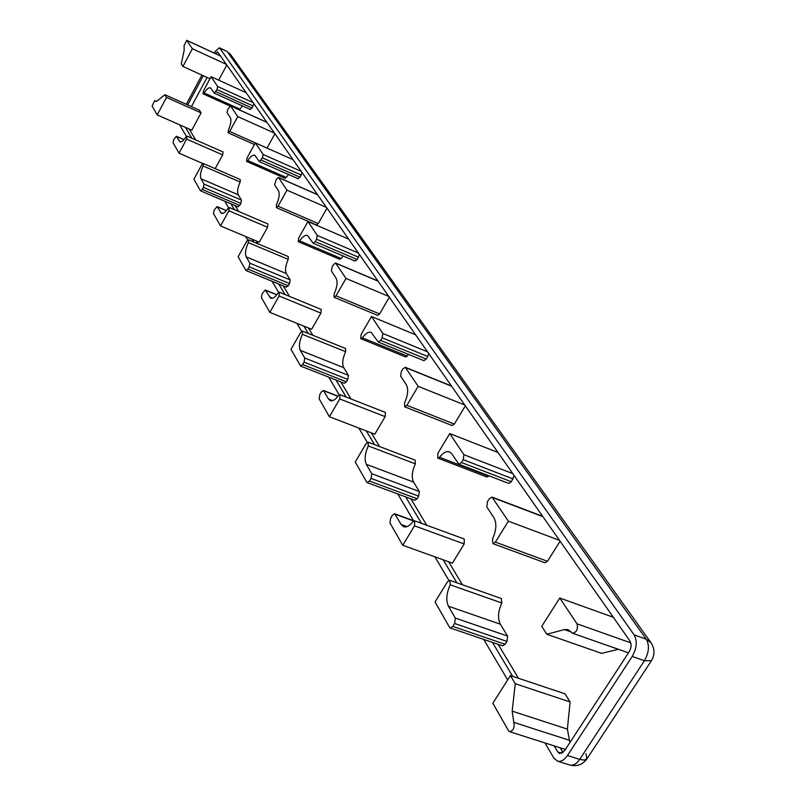 <?xml version="1.0" encoding="UTF-8"?>
<svg xmlns="http://www.w3.org/2000/svg" width="806" height="806" viewBox="0 0 806 806"><rect width="100%" height="100%" fill="white"/><g stroke="black" fill="none" stroke-linecap="round" stroke-linejoin="round"><path stroke-width="1.21" d="M650.835 642.493L230.405 54.294L227.292 51.685L646.261 639.208L651.057 642.795C654.794 648.739 654.946 654.694 651.49 660.648L644.427 660.729L579.695 759.393L584.39 760.118L586.98 758.809L585.972 753.711M230.405 54.294L226.839 51.292L219.746 48.179L634.131 634.876C637.455 641.062 636.821 648.256 632.226 656.457L567.474 755.504C564.271 760.118 560.926 761.992 557.45 761.136L553.843 758.053L544.916 742.951M634.131 634.876L646.261 639.208C649.636 645.384 649.021 652.558 644.427 660.729L632.226 656.457M567.474 755.504L579.695 759.393C576.492 763.987 573.137 765.851 569.63 764.985L569.399 764.904M507.669 679.921L483.731 639.42M448.851 580.401L434.928 556.845M413.549 520.666L397.771 493.957M367.254 442.323L358.811 428.036M339.195 394.839L328.737 377.158M301.615 331.266L296.92 323.317M278.685 292.467L272.085 281.294M247.684 240.007L245.598 236.48M228.592 207.706L224.753 201.198M186.438 136.375L179.587 124.789M382.145 337.805L382.81 333.462L371.495 316.526L361.068 334.5L360.776 338.661L362.357 337.815C365.571 333.392 368.493 331.578 371.123 332.374L378.346 342.066L380.634 340.394L382.145 337.805L427.764 356.494L426.253 359.053L423.926 360.665L378.346 342.066M428.681 353.461L427.764 356.494M415.614 334.802L371.495 316.526M408.733 354.469L405.791 356.998L360.776 338.661M407.403 356.171L362.357 337.815M508.374 521.18L491.982 497.07L489.262 498.783L487.459 501.705L486.814 506.934L494.007 517.855C496.879 523.346 496.365 530.449 492.456 539.154L492.919 543.647L495.388 542.116L508.374 521.18L559.485 540.342M560.099 541.229L547.455 561.278L544.947 562.769L492.919 543.647M449.547 627.34L450.272 627.995L452.811 626.393L454.614 623.491L455.309 618.061L448.448 606.203C445.799 600.44 446.393 593.307 450.222 584.803L449.798 580.31L447.491 581.781L435.059 601.941L449.547 627.34M449.798 580.31L501.312 598.536L501.816 602.999C498.027 611.391 497.534 618.464 500.345 624.217L507.589 636.065L506.964 641.445L505.161 644.306L502.581 645.848L450.272 627.995M501.816 602.999L450.222 584.803M319.126 398.738L329.392 416.732L339.749 398.95L340.031 394.678L338.52 395.484C335.477 399.645 332.717 401.368 330.259 400.632L328.505 399.02L323.357 390.436L321.272 391.998L319.831 394.477L319.126 398.738M340.031 394.678L385.379 412.41L385.167 416.652L374.8 434.182L329.392 416.732M437.9 453.254L437.759 458.1L439.552 457.274C443.058 452.71 446.383 450.897 449.496 451.844L451.803 453.798L458.916 464.236L461.516 462.533L463.238 459.682L463.893 454.685L449.768 433.568L437.9 453.254M489.051 475.832L486.935 477.011L437.759 458.1M488.758 476.215L439.552 457.274M514.127 475.55L511.407 481.766L508.767 483.419L458.916 464.236M497.967 452.458L449.768 433.568M389.983 522.933L402.738 545.299L414.526 525.844L414.647 520.847L412.944 521.623C409.65 525.885 406.546 527.587 403.655 526.741L401.136 524.474L394.668 513.754L392.32 515.346L390.688 518.057L389.983 522.933M414.647 520.847L464.236 538.992L464.196 543.959L452.408 563.112L402.738 545.299M300.598 332.495L290.966 349.371L300.668 366.085L302.673 364.544L304.064 362.116L304.759 358.015L300.346 350.378C298.683 346.56 299.369 341.2 302.421 334.309L302.411 331.085L300.598 332.495M302.411 331.085L345.542 348.474L345.613 351.688C342.58 358.499 341.966 363.818 343.739 367.667L348.424 375.334L347.769 379.414L346.379 381.802L344.343 383.303L300.668 366.085M345.613 351.688L302.421 334.309M366.72 482.169L367.214 482.623L369.47 481.041L371.042 478.401L371.747 473.716L366.307 464.327C364.231 459.682 364.896 453.556 368.292 445.94L368.12 442.182L366.085 443.622L355.224 462.009L366.72 482.169M368.12 442.182L415.09 460.105L415.322 463.843C411.957 471.369 411.382 477.454 413.599 482.099L419.352 491.519L418.697 496.164L417.125 498.763L414.838 500.294L367.214 482.623M415.322 463.843L368.292 445.94M406.345 384.805C408.592 389.217 407.987 395.313 404.531 403.081L404.723 406.839L406.889 405.327L418.173 386.326L405.257 367.274L402.879 368.957L401.307 371.616L400.642 376.14L406.345 384.805M465.334 405.831L454.342 424.067L452.136 425.538L404.723 406.839M464.75 405.005L418.173 386.326M346.006 278.433L335.568 263.008L333.462 264.65L332.082 267.078L331.407 271.058L336.052 278.1C337.845 281.737 337.2 287.067 334.097 294.089L334.127 297.303L336.042 295.822L346.006 278.433L388.764 296.427M389.308 297.202L379.596 313.927L377.641 315.358L334.127 297.303M276.478 179.003L278.564 177.602L286.966 190.156L278.05 206.185L276.337 207.616L276.408 204.815C279.219 198.407 279.894 193.682 278.423 190.629L274.574 184.796L276.478 179.003M326.46 207.404L286.966 190.156M326.964 208.139L318.269 223.554L316.526 224.955L276.337 207.616M211.071 76.691L217.62 86.484L216.995 89.597L214.265 93.153L210.416 87.824C208.744 87.34 206.648 89.053 204.14 92.972L203.011 93.808L203.455 90.897L211.071 76.691L246.183 92.71M253.92 103.773L252.087 108.044L250.273 109.384M242.445 105.908L239.966 109.153L204.14 92.972M239.966 109.153L239.311 109.848M173.058 142.692L173.703 139.629L176.282 136.224L179.95 141.866C181.552 142.33 183.556 140.677 185.964 136.929L187.073 136.133L186.629 139.095L179.043 153.2L173.058 142.692M187.073 136.133L223.071 151.941L222.668 154.903L215.192 168.645M202.81 163.517L179.043 153.2M245.88 270.353L238.133 256.761L246.777 241.175L248.409 239.795L248.319 242.616C245.548 248.903 244.853 253.658 246.213 256.872L249.87 263.199L249.185 266.846L247.936 269.083L245.88 270.353M248.409 239.795L288.266 256.55L288.226 259.361L248.319 242.616M288.226 259.361C285.475 265.587 284.83 270.312 286.291 273.546L290.18 279.914L289.535 283.541L288.286 285.757L286.19 286.976M229.69 131.449L228.148 132.839L228.299 130.35C230.859 124.467 231.534 120.225 230.315 117.616L227.08 112.699L227.725 109.505L230.536 105.888L237.76 116.588L229.69 131.449L267.038 148.082M274.433 133.081L237.76 116.588M274.917 133.766L267.048 148.072M200.452 190.71L193.914 179.264L201.762 164.787L203.233 163.447L203.082 165.945C200.553 171.738 199.848 176 200.976 178.751L204.059 184.07L203.394 187.355L202.266 189.43L200.452 190.71M203.233 163.447L240.269 179.536L240.158 182.025L203.082 165.945M240.158 182.025C237.639 187.758 236.984 192.009 238.203 194.77L241.478 200.14L240.853 203.414L239.725 205.459L237.871 206.709M279.088 295.993L269.849 312.365L261.416 297.575L262.101 293.797L265.255 289.989L270.715 298.2C272.831 298.825 275.289 297.122 278.1 293.082L279.45 292.266L279.088 295.993L320.889 313.121L311.65 329.271L269.849 312.365M279.45 292.266L321.201 309.413L320.889 313.121M213.489 213.57L214.154 210.185L216.995 206.578L221.428 213.328C223.262 213.872 225.468 212.19 228.068 208.291L229.287 207.485L228.874 210.779L220.542 225.942L213.489 213.57M229.287 207.485L267.955 223.967L267.582 227.262L259.25 242.233L220.542 225.942M288.558 174.499L286.271 177.461L247.805 160.545L246.555 161.391L246.968 158.157L255.341 142.884L263.078 154.45L262.434 157.885L259.411 161.653L254.767 155.276C252.842 154.702 250.525 156.465 247.805 160.545M286.271 177.461L284.981 178.287L246.555 161.391M293.031 159.659L255.341 142.884M302.109 172.615L300.104 177.249L298.059 178.61M307.952 221.539L317.232 235.402L316.567 239.241L315.217 241.629L313.202 243.241L307.479 235.463C305.232 234.788 302.643 236.581 299.691 240.843L298.291 241.699L298.663 238.052L307.952 221.539L348.615 239.07M359.405 254.495L357.219 259.552L354.882 260.892M343.144 256.006L341.19 258.504L299.691 240.843M341.19 258.504L339.759 259.33L298.291 241.699M577.025 623.824C578.154 629.103 576.673 632.247 572.572 633.254L568.17 629.657L564.381 629.577L546.8 634.262L541.733 626.363L559.767 598.022L577.025 623.824L630.816 642.876M628.489 652.83L572.572 633.254M618.222 649.293L601.619 653.374L546.8 634.262M613.326 617.275L559.767 598.022M181.279 63.855L184.171 50.325L184.07 45.67L186.69 40.32L192.362 48.713L182.942 66.455L181.279 63.855M226.355 64.389L192.362 48.713M209.953 78.766L182.942 66.455M226.808 65.034L218.678 80.157M152.122 105.999L154.671 100.71L155.377 101.385L157.472 100.72L164.898 94.735L166.489 97.425L157.2 114.905L152.122 105.999M166.489 97.425L201.097 112.87L199.394 110.16L164.898 94.735M201.097 112.87L191.798 130.179L157.2 114.905M508.495 730.669L492.839 703.235L510.43 675.579L515.266 683.71L512.163 711.154L513.825 722.378C514.812 727.566 513.422 730.669 509.644 731.677L508.495 730.669M515.266 683.71L570.114 701.955L565.036 693.835L510.43 675.579M570.114 701.955L567.384 729.108L569.882 742.608M565.409 749.469L509.644 731.677M187.677 104.921L203.293 75.734M207.061 77.447L191.445 106.604M219.494 54.586L218.99 55.271M215.222 53.528L217.691 52.007L630.04 641.153C631.692 644.246 631.37 647.833 629.073 651.923L564.593 750.718L559.566 753.539L557.782 752.008L554.135 745.893M512.666 676.335L492.426 642.382M456.921 582.829L443.189 559.807M421.457 523.336L405.69 496.899M374.518 444.62L366.367 430.948M346.177 397.086L336.011 380.019M308.224 333.422L303.882 326.128M285.062 294.573L278.795 284.065M253.739 242.042L252.046 239.201M234.455 209.681L230.99 203.868M191.858 138.229L185.36 127.338M189.158 129.01L195.707 139.922M235.1 205.621L238.586 211.444M256.298 240.984L258.011 243.825M283.228 285.888L289.535 296.406M308.466 327.992L312.849 335.286M340.797 381.913L351.033 398.98M371.344 432.862L379.555 446.534M410.909 498.843L426.767 525.28M448.64 561.752L462.443 584.783M498.148 644.337L518.51 678.289M560.21 747.827L563.031 752.532M213.802 52.874L219.292 47.786L219.746 48.179M186.307 104.306L201.923 75.109M427.543 351.839L382.81 333.462M426.253 359.053L380.634 340.394M542.912 516.676L492.577 497.564M547.455 561.278L495.388 542.116M505.161 644.306L452.811 626.393M506.964 641.445L454.614 623.491M507.589 636.065L455.309 618.061M500.345 624.217L448.448 606.203M385.167 416.652L339.749 398.95M332.636 400.632L328.505 399.02M337.905 396.32L323.73 390.789M511.407 481.766L461.516 462.533M513.13 478.966L463.238 459.682M512.807 473.656L463.893 454.685M464.196 543.959L414.526 525.844M407.03 526.62L401.136 524.474M413.669 520.998L395.212 514.248M346.379 381.802L302.673 364.544M347.769 379.414L304.064 362.116M348.424 375.334L304.759 358.015M343.739 367.667L300.346 350.378M417.125 498.763L369.47 481.041M418.697 496.164L371.042 478.401M419.352 491.519L371.747 473.716M413.599 482.099L366.307 464.327M454.342 424.067L406.889 405.327M451.592 386.205L405.66 367.617M378.064 281.143L335.86 263.26M379.596 313.927L336.042 295.822M317.584 194.73L278.564 177.602M318.269 223.554L278.05 206.185M253.124 102.634L217.62 86.484M253.185 106.029L216.995 89.597M252.087 108.044L215.887 91.642M183.98 139.68L176.443 136.375M180.947 141.937L179.234 141.181M222.668 154.903L186.629 139.095M286.291 273.546L246.213 256.872M290.18 279.914L249.87 263.199M289.535 283.541L249.185 266.846M288.286 285.757L247.936 269.083M266.957 122.401L230.697 106.029M238.203 194.77L200.976 178.751M241.478 200.14L204.059 184.07M240.853 203.414L203.394 187.355M239.725 205.459L202.266 189.43M276.79 294.865L265.527 290.251M272.448 298.24L269.446 297.021M226.335 210.658L217.207 206.779M222.718 213.399L220.481 212.441M267.582 227.262L228.874 210.779M301.212 171.346L263.078 154.45M301.313 175.083L262.434 157.885M300.104 177.249L261.225 160.092M358.408 253.064L317.232 235.402M358.559 257.205L316.567 239.241M357.219 259.552L315.217 241.629M571.232 631.985L564.381 629.577M220.512 56.027L186.841 40.461M156.122 101.445L154.833 100.871M567.384 729.108L512.163 711.154M569.268 740.24L513.825 722.378M561.853 753.308L557.782 752.008M651.389 660.799L586.98 758.809C582.617 764.743 576.834 766.808 569.63 764.985L557.45 761.136M491.982 497.07L542.66 516.303M323.357 390.436L338.016 396.159M394.668 513.754L414.032 520.847M405.257 367.274L451.42 385.953M335.568 263.008L377.933 280.962M317.493 194.599L278.352 177.411M250.424 109.525L214.265 93.153M230.002 105.989L203.011 93.808M184.03 139.619L176.282 136.224M286.462 287.228L246.142 270.594M254.444 144.526L228.148 132.839M266.887 122.3L230.536 105.888M238.072 206.89L200.644 190.891M276.881 294.754L265.255 289.989M226.405 210.588L216.995 206.578M298.27 178.781L259.411 161.653M355.154 261.134L313.202 243.241M220.441 55.936L186.69 40.32M156.243 101.415L154.671 100.71M226.839 51.292L219.292 47.786"/></g></svg>
